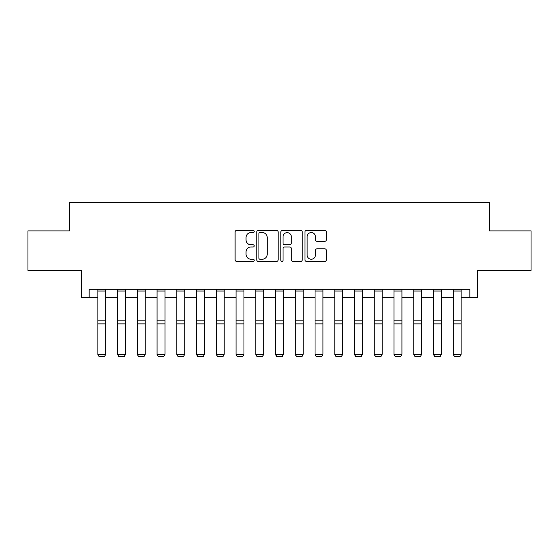 <?xml version="1.0" encoding="UTF-8"?>
<svg xmlns="http://www.w3.org/2000/svg" width="559" height="559" viewBox="0 0 559 559"><rect width="100%" height="100%" fill="white"/><g stroke="black" fill="none" stroke-linecap="round" stroke-linejoin="round"><path stroke-width="0.84" d="M254.226 231.475A1.083 1.083 0 0 0 253.143 230.392L236.667 230.392A1.551 1.551 0 0 0 235.115 231.943L235.115 259.851A1.551 1.551 0 0 0 236.667 261.402L253.143 261.402A1.083 1.083 0 0 0 254.226 260.319A1.083 1.083 0 0 0 253.143 259.229L251.012 259.229A4.961 4.961 0 0 1 246.051 254.268L246.051 251.941A4.961 4.961 0 0 1 251.012 246.98L253.143 246.98A1.083 1.083 0 0 0 254.226 245.897A1.083 1.083 0 0 0 253.143 244.814L251.012 244.814A4.961 4.961 0 0 1 246.051 239.853L246.051 237.526A4.961 4.961 0 0 1 251.012 232.565L253.143 232.565A1.083 1.083 0 0 0 254.226 231.475M324.814 241.32A1.551 1.551 0 0 0 326.365 239.776L326.365 231.943A1.551 1.551 0 0 0 324.814 230.392L306.514 230.392A1.551 1.551 0 0 0 304.969 231.943L304.969 259.851A1.551 1.551 0 0 0 306.514 261.402L324.814 261.402A1.551 1.551 0 0 0 326.365 259.851L326.365 250.397A1.551 1.551 0 0 0 324.814 248.846L316.981 248.846A1.551 1.551 0 0 0 315.43 250.397L315.43 255.086A4.151 4.151 0 0 1 311.286 259.229A4.151 4.151 0 0 1 307.136 255.086L307.136 236.709A4.151 4.151 0 0 1 311.286 232.565A4.151 4.151 0 0 1 315.43 236.709L315.43 239.776A1.551 1.551 0 0 0 316.981 241.32L324.814 241.32M89.16 297.234L89.16 289.338L469.839 289.338L469.839 297.234L477.735 297.234L477.735 270.381L531.05 270.381L531.05 230.888L489.586 230.888L489.586 202.456L69.414 202.456L69.414 230.888L27.95 230.888L27.95 270.381L81.265 270.381L81.265 297.234L97.846 297.234M278.144 231.943A1.551 1.551 0 0 0 276.593 230.392L258.3 230.392A1.551 1.551 0 0 0 256.749 231.943L256.749 259.851A1.551 1.551 0 0 0 258.3 261.402L276.593 261.402A1.551 1.551 0 0 0 278.144 259.851L278.144 231.943M282.407 230.392L300.7 230.392A1.551 1.551 0 0 1 302.251 231.943L302.251 259.851A1.551 1.551 0 0 1 300.7 261.402L292.874 261.402A1.551 1.551 0 0 1 291.323 259.851L291.323 248.531A1.551 1.551 0 0 0 289.772 246.98L284.58 246.98A1.551 1.551 0 0 0 283.029 248.531L283.029 260.319A1.083 1.083 0 0 1 281.939 261.402A1.083 1.083 0 0 1 280.856 260.319L280.856 231.943A1.551 1.551 0 0 1 282.407 230.392M105.742 297.234L117.593 297.234M125.489 297.234L137.339 297.234M145.235 297.234L157.079 297.234M164.982 297.234L176.826 297.234M184.722 297.234L196.572 297.234M204.468 297.234L216.319 297.234M224.215 297.234L236.059 297.234M243.962 297.234L255.805 297.234M263.701 297.234L275.552 297.234M283.448 297.234L295.299 297.234M303.195 297.234L315.038 297.234M322.941 297.234L334.785 297.234M342.681 297.234L354.532 297.234M362.428 297.234L374.278 297.234M382.174 297.234L394.018 297.234M401.921 297.234L413.765 297.234M421.661 297.234L433.511 297.234M441.407 297.234L453.258 297.234M461.154 297.234L469.839 297.234M260.005 232.565A1.083 1.083 0 0 0 258.915 233.648L258.915 258.146A1.083 1.083 0 0 0 260.005 259.229L262.248 259.229A4.961 4.961 0 0 0 267.216 254.268L267.216 237.526A4.961 4.961 0 0 0 262.248 232.565L260.005 232.565M291.323 236.785A4.151 4.151 0 0 0 287.172 232.642A4.151 4.151 0 0 0 283.029 236.785L283.029 243.263A1.551 1.551 0 0 0 284.58 244.814L289.772 244.814A1.551 1.551 0 0 0 291.323 243.263L291.323 236.785M97.846 354.581L99.034 356.544L97.846 354.294L105.742 354.294L104.561 356.544L99.034 356.425L104.561 356.544M105.742 289.338L105.742 354.294L104.561 356.425M97.846 289.338L97.846 354.294L99.034 356.425M117.593 354.581L118.774 356.544L117.593 354.294L125.489 354.294L124.308 356.544L118.774 356.425L124.308 356.544M137.339 354.581L138.52 356.544L137.339 354.294L145.235 354.294L144.047 356.544L138.52 356.425L144.047 356.544M157.079 354.581L158.267 356.544L157.079 354.294L164.982 354.294L163.794 356.544L158.267 356.425L163.794 356.544M125.489 289.338L125.489 354.294L124.308 356.425M117.593 289.338L117.593 354.294L118.774 356.425M145.235 289.338L145.235 354.294L144.047 356.425M137.339 289.338L137.339 354.294L138.52 356.425M164.982 289.338L164.982 354.294L163.794 356.425M157.079 289.338L157.079 354.294L158.267 356.425M176.826 354.581L178.014 356.544L176.826 354.294L184.722 354.294L183.541 356.544L178.014 356.425L183.541 356.544M184.722 289.338L184.722 354.294L183.541 356.425M176.826 289.338L176.826 354.294L178.014 356.425M196.572 354.581L197.753 356.544L196.572 354.294L204.468 354.294L203.287 356.544L197.753 356.425L203.287 356.544M204.468 289.338L204.468 354.294L203.287 356.425M196.572 289.338L196.572 354.294L197.753 356.425M216.319 354.581L217.5 356.544L216.319 354.294L224.215 354.294L223.027 356.544L217.5 356.425L223.027 356.544M224.215 289.338L224.215 354.294L223.027 356.425M216.319 289.338L216.319 354.294L217.5 356.425M236.059 354.581L237.247 356.544L236.059 354.294L243.962 354.294L242.774 356.544L237.247 356.425L242.774 356.544M243.962 289.338L243.962 354.294L242.774 356.425M236.059 289.338L236.059 354.294L237.247 356.425M255.805 354.581L256.993 356.544L255.805 354.294L263.701 354.294L262.52 356.544L256.993 356.425L262.52 356.544M263.701 289.338L263.701 354.294L262.52 356.425M255.805 289.338L255.805 354.294L256.993 356.425M275.552 354.581L276.733 356.544L275.552 354.294L283.448 354.294L282.267 356.544L276.733 356.425L282.267 356.544M283.448 289.338L283.448 354.294L282.267 356.425M275.552 289.338L275.552 354.294L276.733 356.425M295.299 354.581L296.48 356.544L295.299 354.294L303.195 354.294L302.007 356.544L296.48 356.425L302.007 356.544M303.195 289.338L303.195 354.294L302.007 356.425M295.299 289.338L295.299 354.294L296.48 356.425M315.038 354.581L316.226 356.544L315.038 354.294L322.941 354.294L321.753 356.544L316.226 356.425L321.753 356.544M322.941 289.338L322.941 354.294L321.753 356.425M315.038 289.338L315.038 354.294L316.226 356.425M334.785 354.581L335.973 356.544L334.785 354.294L342.681 354.294L341.5 356.544L335.973 356.425L341.5 356.544M342.681 289.338L342.681 354.294L341.5 356.425M334.785 289.338L334.785 354.294L335.973 356.425M354.532 354.581L355.713 356.544L354.532 354.294L362.428 354.294L361.247 356.544L355.713 356.425L361.247 356.544M362.428 289.338L362.428 354.294L361.247 356.425M354.532 289.338L354.532 354.294L355.713 356.425M374.278 354.581L375.459 356.544L374.278 354.294L382.174 354.294L380.986 356.544L375.459 356.425L380.986 356.544M382.174 289.338L382.174 354.294L380.986 356.425M374.278 289.338L374.278 354.294L375.459 356.425M394.018 354.581L395.206 356.544L394.018 354.294L401.921 354.294L400.733 356.544L395.206 356.425L400.733 356.544M401.921 289.338L401.921 354.294L400.733 356.425M394.018 289.338L394.018 354.294L395.206 356.425M413.765 354.581L414.953 356.544L413.765 354.294L421.661 354.294L420.48 356.544L414.953 356.425L420.48 356.544M421.661 289.338L421.661 354.294L420.48 356.425M413.765 289.338L413.765 354.294L414.953 356.425M433.511 354.581L434.692 356.544L433.511 354.294L441.407 354.294L440.226 356.544L434.692 356.425L440.226 356.544M441.407 289.338L441.407 354.294L440.226 356.425M433.511 289.338L433.511 354.294L434.692 356.425M453.258 354.581L454.439 356.544L453.258 354.294L461.154 354.294L459.966 356.544L454.439 356.425L459.966 356.544M461.154 289.338L461.154 354.294L459.966 356.425M453.258 289.338L453.258 354.294L454.439 356.425M105.742 320.873L97.846 320.873M105.742 323.871L97.846 323.871M105.742 291.029L97.846 291.029M125.489 320.873L117.593 320.873M125.489 323.871L117.593 323.871M125.489 291.029L117.593 291.029M145.235 320.873L137.339 320.873M145.235 323.871L137.339 323.871M145.235 291.029L137.339 291.029M164.982 320.873L157.079 320.873M164.982 323.871L157.079 323.871M164.982 291.029L157.079 291.029M184.722 320.873L176.826 320.873M184.722 323.871L176.826 323.871M184.722 291.029L176.826 291.029M204.468 320.873L196.572 320.873M204.468 323.871L196.572 323.871M204.468 291.029L196.572 291.029M224.215 320.873L216.319 320.873M224.215 323.871L216.319 323.871M224.215 291.029L216.319 291.029M243.962 320.873L236.059 320.873M243.962 323.871L236.059 323.871M243.962 291.029L236.059 291.029M263.701 320.873L255.805 320.873M263.701 323.871L255.805 323.871M263.701 291.029L255.805 291.029M283.448 320.873L275.552 320.873M283.448 323.871L275.552 323.871M283.448 291.029L275.552 291.029M303.195 320.873L295.299 320.873M303.195 323.871L295.299 323.871M303.195 291.029L295.299 291.029M322.941 320.873L315.038 320.873M322.941 323.871L315.038 323.871M322.941 291.029L315.038 291.029M342.681 320.873L334.785 320.873M342.681 323.871L334.785 323.871M342.681 291.029L334.785 291.029M362.428 320.873L354.532 320.873M362.428 323.871L354.532 323.871M362.428 291.029L354.532 291.029M382.174 320.873L374.278 320.873M382.174 323.871L374.278 323.871M382.174 291.029L374.278 291.029M401.921 320.873L394.018 320.873M401.921 323.871L394.018 323.871M401.921 291.029L394.018 291.029M421.661 320.873L413.765 320.873M421.661 323.871L413.765 323.871M421.661 291.029L413.765 291.029M441.407 320.873L433.511 320.873M441.407 323.871L433.511 323.871M441.407 291.029L433.511 291.029M461.154 320.873L453.258 320.873M461.154 323.871L453.258 323.871M461.154 291.029L453.258 291.029"/></g></svg>
